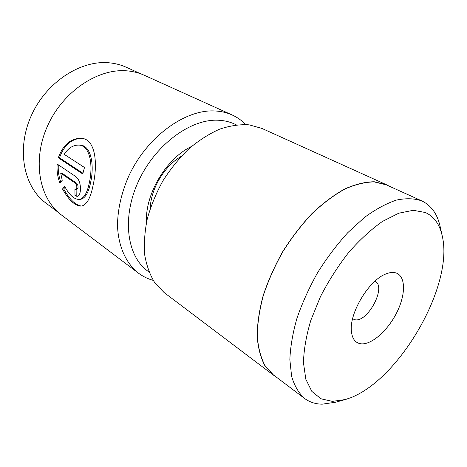 <?xml version="1.0" encoding="UTF-8"?>
<svg xmlns="http://www.w3.org/2000/svg" width="467" height="467" viewBox="0 0 467 467"><rect width="100%" height="100%" fill="white"/><g stroke="black" fill="none" stroke-linecap="round" stroke-linejoin="round"><path stroke-width="0.7" d="M332.381 401.381L344.996 399.577C395.701 386.046 454.537 287.082 442.249 235.998C439.733 224.405 434.117 216.577 425.414 212.52L413.295 210.29L398.76 213.203L382.508 221.405C371.096 229.431 359.829 239.769 348.709 252.413C338.009 266.114 328.593 280.86 320.444 296.662L310.847 320.263C306.253 335.732 303.795 349.911 303.468 362.801L305.827 379.251L311.822 391.364L320.893 398.765L332.381 401.381M344.996 399.577L335.936 402.18L322.189 404.183C315.447 404.083 309.545 402.145 304.484 398.369C298.717 393.121 294.426 385.777 291.612 376.338L289.855 359.66C290.363 346.923 292.745 333.07 297.006 318.109C302.318 302.82 309.212 287.625 317.688 272.53C326.9 257.877 336.952 244.562 347.845 232.595L364.458 217.453C375.608 209.298 386.256 203.519 396.395 200.098C406.021 198.078 414.509 198.358 421.87 200.933L421.958 200.973C431.391 205.585 437.474 214.195 440.206 226.804L442.249 235.998M360.757 343.776C355.334 342.947 352.217 338.814 351.412 331.383C349.065 313.509 368.632 280.597 385.444 274.141C389.355 272.465 392.776 272.033 395.695 272.851C405.823 275.74 405.94 294.28 396.857 312.4C387.914 330.554 371.434 345.206 360.757 343.776M352.603 318.786L354.856 319.714C367.541 322.907 386.74 286.89 375.205 281.397L374.902 281.239M275.915 376.793L273.119 374.896L264.882 365.719C260.639 357.687 258.058 347.862 257.142 336.24C257.282 323.742 259.278 310.234 263.137 295.71C268.052 280.906 274.561 266.248 282.675 251.748C291.542 237.691 301.303 224.977 311.962 213.594C322.872 203.273 333.777 195.072 344.681 188.995C355.323 184.267 365.182 181.85 374.254 181.756L386.238 184.628L389.145 186.135M261.859 128.402L249.133 124.841C239.851 124.245 230.027 125.681 219.671 129.149C209.198 133.79 198.948 140.328 188.919 148.751C179.258 158.138 170.613 168.785 162.989 180.706C156.165 193.093 150.929 205.778 147.298 218.754C144.682 231.597 143.836 243.727 144.752 255.157C146.65 265.921 150.076 275.244 155.026 283.13L164.121 292.546L273.119 374.896M304.484 398.369L273.23 374.762L265.005 365.603C260.773 357.582 258.193 347.769 257.276 336.164C257.416 323.689 259.407 310.199 263.265 295.699C268.169 280.918 274.672 266.283 282.768 251.801C291.624 237.773 301.367 225.071 312.009 213.711C322.907 203.402 333.794 195.218 344.681 189.147C355.311 184.424 365.153 182.013 374.213 181.92L386.267 184.833M80.709 138.314C70.914 139.213 63.845 145.704 59.513 157.793L58.311 157.811C62.841 145.348 70.12 138.845 80.143 138.29C95.537 137.677 97.965 163.047 93.225 184.646C90.651 198.148 86.593 205.305 81.054 206.122C74.954 205.842 68.772 200.127 62.496 188.989L64.668 186.351C69.244 194.897 74.002 199.269 78.946 199.45C83.838 198.749 87.347 192.982 89.466 182.142C93.254 164.904 89.973 144.507 78.077 145.103L79.291 145.103C91.193 144.507 94.492 164.909 90.697 182.095C88.567 192.924 85.052 198.691 80.155 199.386L78.946 199.456M60.692 173.146L61.895 173.111L76.512 183.099C77.563 184.039 78.077 185.498 78.053 187.477L76.827 189.614L75.613 189.672L76.833 187.524C76.862 185.545 76.349 184.086 75.298 183.146L60.692 173.146L62.239 180.315L59.869 183C57.564 176.847 56.659 170.531 57.161 164.04L76.103 176.795C79.174 179.602 80.616 184.004 80.429 190.005C80.131 193.968 79.005 196.093 77.061 196.379L74.994 195.661L74.924 189.439L75.613 189.666M141.005 73.914L126.277 67.254C120.994 64.86 115.308 63.384 109.225 62.817C80.534 59.887 46.052 82.285 31.201 115.869C16.187 149.399 23.671 186.631 45.643 202.876L58.632 212.683M236.273 124.864C230.786 122.021 224.668 120.474 217.914 120.223C189.993 118.887 154.186 145.646 137.818 182.696C121.268 219.7 127.573 258 148.961 271.922M153.188 280.369C147.765 278.875 142.791 276.417 138.261 273.008C126.049 263.254 118.326 246.553 117.515 225.806C117.614 209.648 121.35 193.087 128.729 176.129C146.825 136.854 185.095 109.208 214.808 110.959C221.107 111.257 226.909 112.6 232.204 114.999C237.324 117.34 241.824 120.515 245.712 124.531M78.077 145.103C72.648 145.278 68.024 148.36 64.201 154.343L84.474 167.49L82.77 173.981L58.311 157.811M138.261 273.008L61.305 214.867C39.222 198.551 31.966 160.508 47.535 125.967C62.94 91.38 98.158 68.1 127.135 70.867C133.276 71.398 138.997 72.864 144.303 75.263L232.204 114.999M146.492 222.327C144.898 194.313 166.176 158.465 191.534 146.445M181.208 156.352C164.296 166.083 150.683 189.007 150.24 208.51M58.299 164.804C57.949 170.467 58.708 176.047 60.576 181.558M76.127 189.649L76.203 195.603L74.994 195.661M65.1 187.197L63.693 188.937L62.496 188.989M63.693 188.937C69.583 199.456 75.496 205.159 81.439 206.046M59.513 157.793L82.945 173.251M76.512 183.099L75.298 183.146M386.238 184.628L261.742 128.349M421.87 200.933L386.174 184.792"/></g></svg>
